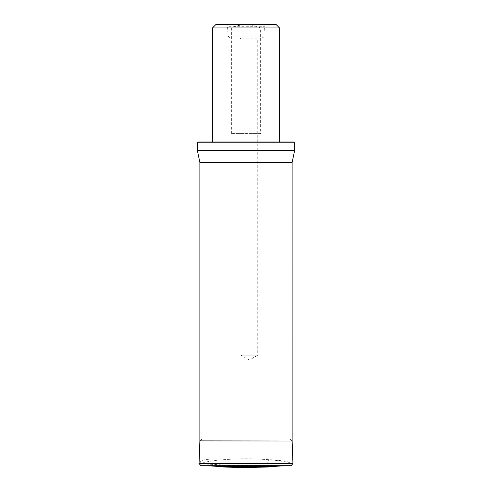 <?xml version="1.0" encoding="UTF-8"?>
<svg xmlns="http://www.w3.org/2000/svg" width="492" height="492" viewBox="0 0 492 492"><rect width="100%" height="100%" fill="white"/><g stroke="black" fill="none" stroke-linecap="round" stroke-linejoin="round"><path stroke-width="0.37" stroke-dasharray="2.46 1.84" d="M268.601 459.663C243.392 457.523 207.255 459.731 201.179 463.784L199.875 462.111C200.945 459.319 210.994 458.359 230.022 459.233C257.494 457.665 290.895 460.703 292.014 464.866L292.125 464.423C291.492 461.994 283.65 460.407 268.601 459.663L266.836 465.309L292.014 464.866M230.022 459.233L230.022 465.309L266.836 465.309M230.022 465.309L201.179 463.784M258.577 38.019L240.127 38.019L258.577 38.019L257.74 38.856L240.969 38.856L257.74 38.856L257.74 355.218L240.969 355.218L257.74 355.218L249.352 360.058L240.969 355.218L240.969 38.856L240.127 38.019M230.078 38.019L261.922 38.019L230.078 38.019L228.067 36.113L227.55 26.279L264.45 26.279L227.55 26.279L226.578 24.6L265.422 24.6L226.578 24.6M231.375 133.627L231.375 27.952C236.012 25.836 240.889 24.717 246 24.6C251.111 24.717 255.988 25.836 260.625 27.952L260.625 133.627L231.375 133.627L260.625 133.627M246 142.01L279.548 142.01L246 142.01M260.625 27.952L279.548 27.952M212.452 27.952L231.375 27.952M215.81 24.6L276.19 24.6M293.804 142.01L198.196 142.01M197.36 142.852L294.64 142.852M197.36 150.398L294.64 150.398M201.948 439.079L290.052 439.079L201.948 439.079L199.863 441.017L199.875 462.111M269.991 466.441L222.009 466.441M248.934 467.4L243.066 467.4M199.875 162.465L292.125 162.465M228.067 36.113L263.933 36.113L228.067 36.113M292.125 464.423L292.125 441.017L199.863 441.017M292.955 463.599L199.045 463.599M291.018 465.684L200.982 465.684M269.087 466.982L222.913 466.982M223.159 467.049L268.841 467.049M261.922 38.019C263.724 37.238 264.395 36.605 263.933 36.113L264.45 26.279L265.422 24.6M292.137 441.017L290.12 439.079L201.88 439.079L290.052 439.079"/><path stroke-width="0.74" d="M212.452 27.952L215.81 24.6L276.19 24.6L279.548 27.952L212.452 27.952L212.452 142.01M197.36 142.852L198.196 142.01L293.804 142.01L294.64 142.852L197.36 142.852L197.36 150.398L199.875 162.465L199.875 441.017L199.045 463.599L200.982 465.684L222.009 466.441L269.991 466.441L291.018 465.684L292.955 463.599L292.125 440.887M294.64 142.852L294.64 150.398L197.36 150.398M199.875 440.887L292.137 441.017L292.125 162.465L199.875 162.465M222.913 466.982L269.087 466.982L223.159 467.049L222.009 466.441M223.159 467.049L243.066 467.4L268.841 467.049M199.045 463.599L292.955 463.599M200.982 465.684L291.018 465.684M279.548 27.952L279.548 142.01M292.125 162.465L294.64 150.398M269.087 466.982L269.991 466.441"/></g></svg>
